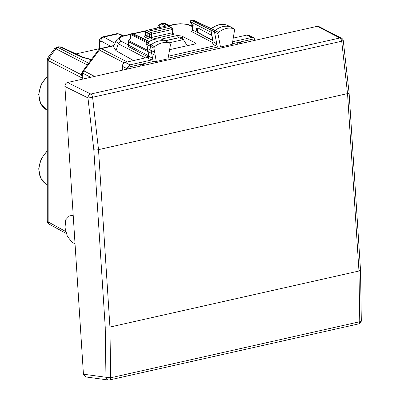 <?xml version="1.0" encoding="UTF-8"?>
<svg xmlns="http://www.w3.org/2000/svg" width="400" height="400" viewBox="0 0 400 400"><rect width="100%" height="100%" fill="white"/><g stroke="black" fill="none" stroke-linecap="round" stroke-linejoin="round"><path stroke-width="0.6" d="M91.655 59.155L90.605 59.405M169.17 42.815L183.41 39.61L187.25 45.73M165.18 40.71L178.85 37.635L183.41 39.61M47.29 59.665L47.965 57.62L54.645 48.6L55.875 48.785L87.34 64.98M47.965 57.615L48.985 58.09L48.15 60.545L48.16 221.935L65.645 231.465M54.645 48.6L56.79 47.205L57.895 47.395L55.875 48.785L48.985 58.09L48.16 60.55L47.285 59.67L47.285 220.605L49.39 224.3L66.22 233.47M49.455 224.335L49.39 224.3C48.145 223.79 47.445 222.56 47.285 220.61M165.51 23.68L162.76 23.355L165.535 23.69M99.29 48.69L76.03 53.92M55.88 48.79L57.905 47.4L59.925 46.945L58.73 46.765L56.79 47.2M99.79 48.785L99.79 42.24L100.85 40.91C101.01 38.915 101.98 37.64 103.75 37.08L115 43.225M102.545 36.905L103.75 37.08L118.14 33.84L116.945 33.665L102.59 36.895C98.94 38.87 99.89 38.955 99.295 41.635L99.79 42.24M83.115 57.24A3.415 2.63 -64.9 0 0 83.06 57.215A3.415 2.63 -64.9 0 0 83.06 57.21A3.415 2.63 -64.9 0 0 81.595 57.09L59.925 46.945A3.415 2.63 -64.9 0 1 61.39 47.07L58.73 46.765M157.54 27.875L158.32 25.555L160.82 23.79L165.52 23.685L169.185 25.5M122.7 35.975L118.14 33.84L119.605 33.97L116.945 33.665M159.075 27.53A3.415 2.75 -61.4 0 1 161.965 23.98L165.73 26.035M90.72 77.305L83.005 73.33L83.005 78.485L82.455 74.25M48.16 60.55L83.005 78.485L81.235 74.685L81.495 73.725A3.415 1.64 17.8 0 0 82.455 73.315M82.455 73.8L81.235 74.685L48.99 58.09M230.955 27.065A1.365 1.075 117.5 0 0 230.83 26.98A1.365 1.075 117.5 0 0 230.79 26.96A1.365 1.075 117.5 0 0 230.695 26.92A20.495 16.09 117.5 0 0 215.1 30.515A1.365 1.075 117.5 0 0 214.505 32.05L217.375 47.11L220.495 46.995L217.975 33.765L218.52 32.355C223.68 28.37 228.85 27.175 234.035 28.775L230.83 26.98M230.79 26.96L227.06 25.155A1.25 0.98 117.5 0 0 226.975 25.115L234.035 28.775L234.59 29.93L232.23 44.355L220.495 46.995M154.465 46.68L153.905 48.085L156.265 61.45L168 58.81L170.52 44.445L169.975 43.28C164.815 41.615 159.645 42.75 154.465 46.68L151.045 44.845A20.495 16.09 -62.5 0 1 166.635 41.425A1.365 1.075 -62.5 0 1 166.72 41.46A1.365 1.075 -62.5 0 1 166.765 41.48A1.365 1.075 -62.5 0 1 166.88 41.555M154.635 52.225L151.17 50.51L150.435 46.37A1.365 1.075 -62.5 0 1 151.045 44.845L147.415 43.02A20.38 16 -62.5 0 1 162.92 39.62A1.25 0.98 -62.5 0 1 162.995 39.655A1.25 0.98 -62.5 0 1 163.07 39.695M166.765 41.48L169.975 43.28L162.87 39.6L166.72 41.46M148.095 51.57L148.97 56.37A1.365 0.59 -10 0 1 148.76 56.12L147.855 58.15L148.97 56.37L152.535 58.25L151.415 60.025L129.94 64.86L127.325 67.375L153.125 61.57L151.705 53.54L155.17 55.26M153.125 61.57L156.265 61.45M146.495 30.365A1.365 1.365 0 0 0 145.42 31.735A1.365 0.41 -1.6 0 0 145.62 31.94A1.365 1.105 117.9 0 1 146.775 30.405L167.15 25.82L146.49 30.365A1.365 0.705 77.3 0 1 146.775 30.405L150.74 32.485A1.365 1.075 117.5 0 0 149.6 34.025L149.6 37.36L148.465 38.905L146.01 37.665L147.155 36.125L147.155 32.755L148.3 31.215L168.845 26.59L171.915 27.93A1.365 1.075 -62.5 0 0 171.285 27.86A1.365 0.705 77.3 0 1 172.035 29.535A1.365 0.465 0 0 0 172.655 29.145A1.365 1.365 0 0 0 171.915 27.93M226.855 25.075L226.915 25.095C221.635 23.45 216.38 24.635 211.15 28.66L211.47 28.695A1.25 0.98 117.5 0 0 210.925 30.095L213.18 41.9L216.745 43.78L215.625 45.575L212.065 43.7L213.18 41.9A1.365 0.6 169.2 0 1 212.965 41.655L212.065 43.7M168.46 56.19L215.625 45.575M168.11 58.195L217.375 47.11M113.565 46.695L116.015 50.74L133.55 60.55M116.22 40.305L118.275 43.74L116.015 50.74M145.68 35.67L145.205 35.83L145.52 35.08L145.72 35.34L144.555 36.87C143.845 36.385 144.12 35.97 145.39 35.625M227.145 25.2A1.25 0.98 117.5 0 0 227.065 25.155L226.975 25.115A20.38 16 117.5 0 0 211.47 28.695L218.52 32.355M210.715 29.835L217.975 33.765M147.095 42.985L146.755 43.405L146.86 44.415A1.25 0.98 -62.5 0 1 147.415 43.02L147.095 42.985C152.345 39.015 157.605 37.89 162.87 39.6L162.815 39.585M148.12 51.585L147.085 50.07L147.4 48.325L147.295 50.32L148.13 51.59L151.705 53.54L151.17 50.51L147.595 48.56L146.86 44.415L153.905 48.085M232.66 41.745L251.795 37.435L253.335 37.595L254.41 38.775L254.75 40.39M232.33 43.745L254.41 38.775M253.33 37.595L248.475 35.19L246.945 35.035L233.25 38.115M142.175 65.725L142.175 64.5A1.365 0.465 0 0 0 143.785 64.135L144.11 63.595L144.06 65.3M241.085 43.465L241.14 41.76L240.815 42.3A1.365 0.465 180 0 1 239.2 42.66L237.625 42.55L237.88 44.185M142.175 64.5L140.6 64.385L140.855 66.02M127.325 67.375L127.19 69.095M127.085 69.12L127.16 68.63M122.36 70.18L122.36 66.28C122.53 64.29 123.485 63.005 125.215 62.425L148.585 57.17M169.605 49.67L194.465 44.11L195.69 43.36L195.24 42.835L181.76 36.03L177.405 35.48L161.205 39.125M181.76 36.03L182.325 37.32L179.755 37.95M132.06 33.575A1.365 0.705 77.3 0 1 132.35 33.615A1.365 1.07 -64.8 0 1 132.945 33.67A1.365 1.365 0 0 0 132.055 33.575L131.4 33.83A1.365 1.095 117 0 0 130.59 34.385L147.245 42.87M131.11 33.785A1.365 1.365 0 0 0 130.045 35.085A1.365 0.91 1.3 0 1 130.59 34.385L130.495 38.59L129.96 38.95M128.175 45.65L128.015 46.37L128.555 45.155L128.555 41.75A1.365 0.465 180 0 1 128.34 41.5A1.365 1.365 0 0 1 128.61 40.69L130.015 38.79M191.44 20.21A1.365 1.365 0 0 0 190.56 22.25A1.365 0.655 -30.7 0 1 190.575 21.795A1.365 1.095 117 0 1 191.715 20.255L192.665 20.04A1.365 1.07 -64.8 0 1 193.26 20.095A1.365 1.365 0 0 0 192.38 20L192.38 20A1.365 0.705 77.3 0 1 192.665 20.04L211.075 28.725M191.405 20.22L192.38 20M191.43 20.21L210.735 29.945M212.75 40.52L192.77 30.03A1.365 0.465 0 0 1 192.555 29.785L191.635 31.575L192.77 30.03L192.77 25.49L193.18 25.54M192.555 29.78L192.555 25.61L190.555 22.245M211.775 35.41L197.905 27.915L196.075 28.46L196.075 29.885L197.905 32.405L212.73 40.415M197.905 32.405L197.26 30.305L197.905 27.915M349.085 92.76A3.415 0.855 176.3 0 1 349.085 92.775L343.28 40.665A3.415 3.415 0 0 0 341.47 38.16L318.85 26.52L317.245 26.325L67.54 82.52L90.785 94.035A3.415 2.675 116.4 0 0 87.965 97.905A3.415 0.36 -9.1 0 0 92.605 97.28A3.415 1.765 -102.7 0 0 90.785 94.035L339.89 37.98A3.415 1.765 77.3 0 1 341.705 41.22L92.605 97.28L98.505 149.645A3.415 0.855 176.3 0 1 93.805 149.69L87.965 97.905L64.9 86.475C64.935 84.43 65.815 83.11 67.54 82.52M83.435 374.2L105.96 377.265A3.415 2.855 97.7 0 0 108.34 380L85.635 376.915L83.435 374.2L64.9 86.475M361.315 320.645A3.415 1.33 -178 0 1 361.315 320.675A3.415 1.33 -178 0 1 359.775 321.725L358.97 271.015L109.935 327.06L110.675 377.785A3.415 1.765 -102.7 0 1 109.55 379.95L358.65 323.89A3.415 1.765 -102.7 0 0 359.775 321.725L110.675 377.785L105.96 377.265L105.23 327.1L93.805 149.69M358.65 323.89A3.415 3.415 0 0 0 361.315 320.675L360.515 270.2L349.085 92.78A3.415 0.855 176.3 0 1 347.54 93.605L341.705 41.22C343.325 40.835 343.68 40.615 342.775 40.56M73.245 215.98L69.255 216L65.745 219.8L65 227.69L67.345 236.295L71.77 241.915L75.05 244.035M165.33 40.785L179.145 37.675M47.285 76.73A20.94 16.44 117.5 0 0 46.51 109.8L40.64 103.595L38.685 94.41L41.105 84.485L47.285 76.245M47.285 150.72L41.105 158.96L38.685 168.885L40.64 178.07L46.51 184.275A20.94 16.44 -62.5 0 1 47.285 151.205M100.85 40.91L110.625 46.245M124.23 62.85L99.285 50.01A3.415 2.705 -62.8 0 1 101.31 48.62L113.945 45.775M127.25 61.97L101.31 48.62A3.415 1.765 77.3 0 0 100.575 48.505L114.07 45.465M94.625 76.425L83.83 70.87L99.285 50.01A3.415 0.42 -143.5 0 0 98.58 49.805A3.415 3.415 0 0 1 100.575 48.505M83.13 70.665A3.415 3.415 0 0 0 82.455 72.695A3.415 1.17 180 0 0 83.005 73.33A3.415 2.705 -62.8 0 1 83.83 70.87A3.415 0.42 36.5 0 0 83.13 70.665L98.58 49.805M57.905 47.4L88.645 63.22M168.35 25.685L163.985 23.525M81.595 57.09L91.21 59.755M82.81 71.225L81.495 73.725M172.655 29.145L172.655 32.47L172.975 33.195L173.575 33.25C174.355 33.74 174.095 34.165 172.795 34.525L172.035 32.845L151.49 37.47L151.49 34.16A1.365 0.705 77.3 0 0 150.74 32.485L171.285 27.86L167.15 25.82A1.365 1.055 -65.6 0 1 167.73 25.87A1.365 1.365 0 0 0 166.855 25.78M172.795 34.525L152.25 39.15A1.365 0.705 -102.7 0 1 151.49 37.47L149.6 37.36L145.72 35.34L145.62 31.94L149.6 34.025A1.365 0.465 180 0 0 151.49 34.16L172.035 29.535L172.035 32.845L172.43 32.22M145.425 57.88L118.275 43.74L120.95 41.09C117.85 39.08 118.955 37.345 124.26 35.89L123.525 35.775C121.92 35.39 119.465 36.95 116.155 40.455L113.55 46.72M192.555 26.72L190.125 25.525C185.79 23.79 180.615 23.465 174.595 24.56L168.08 26.025M145.56 31.095L133.32 33.85M130.17 34.56L124.26 35.89M174.595 24.56A3.415 1.765 -102.7 0 0 173.86 24.445L167.665 25.84M190.125 25.525L191.64 25.675L187.255 24.285L180.17 23.72L173.86 24.445M148.465 38.905L152.25 39.15M173.575 33.25L172.715 32.815M146.01 37.665L144.555 36.87M151.415 60.025L147.855 58.15M251.795 37.435L246.945 35.035M129.94 64.86L125.215 62.425M127.085 68.71L122.36 66.28M195.24 42.835L195.165 43.88M178.4 37.735L177.405 35.48M182.325 37.32L182.39 39.15M147.965 51.64L128.555 41.75L128.885 40.765L128.61 40.69M128.34 41.5L128.34 44.905A1.365 0.465 0 0 0 128.555 45.155L148.705 55.805M147.08 50.035L128.885 40.765L130.495 38.59M128.34 44.94L120.95 41.09M148.545 57.175L128.015 46.37M148.015 42.295L131.4 33.83L132.35 33.615L149.155 41.54M192.77 25.49L190.575 21.795L211.18 32.295M213.21 42.9L191.635 31.575M143.785 65.36L143.785 64.135M240.815 42.3L240.815 43.525M239.2 42.66L239.2 43.89M196.005 29.19L197.26 30.305M317.245 26.325L339.89 37.98A3.415 2.705 117.2 0 1 341.47 38.16M360.515 270.19L358.97 271.015L347.54 93.605L98.505 149.645L109.935 327.06L105.23 327.1M70.1 215.915L73.195 215.22M46.51 109.8L47.285 110.235M46.51 184.275L47.285 184.705M91.37 59.54L83.06 57.215L61.39 47.07M99.29 49.09L99.29 41.63M160.815 23.79L162.755 23.355M119.605 33.965L123.485 35.785M82.455 72.695L82.455 74.4M167.73 25.87L169.43 26.64M145.79 30.765L132.92 33.66M130.375 34.23L123.525 35.775M145.42 31.735L145.52 35.095M212.965 41.655L210.715 29.845L211.155 28.655M129.96 38.865L130.045 35.09M128.345 44.905L128.155 45.695M192.555 26.125L191.64 25.675M193.26 20.095L211.25 28.58M148.76 56.12L147.935 51.465M147.39 48.37L146.645 44.165M149.36 41.41L132.945 33.67M108.34 380A3.415 3.415 0 0 0 109.55 379.95M69.255 216L73.185 215.115"/></g></svg>
